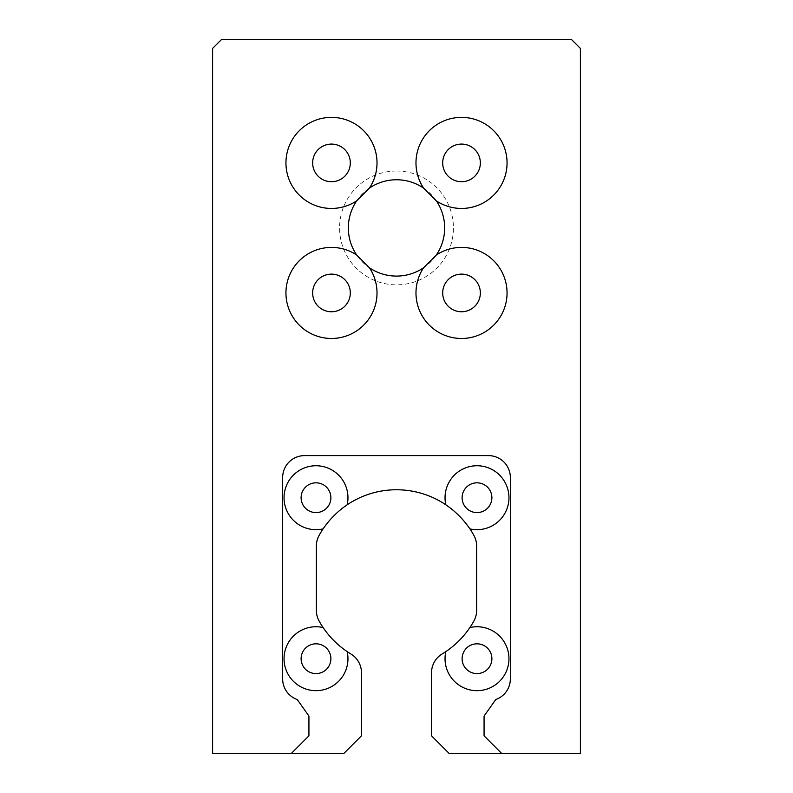 <?xml version="1.0" encoding="UTF-8"?>
<svg xmlns="http://www.w3.org/2000/svg" width="793" height="793" viewBox="0 0 793 793"><rect width="100%" height="100%" fill="white"/><g stroke="black" fill="none" stroke-linecap="round" stroke-linejoin="round"><path stroke-width="0.59" stroke-dasharray="3.96 2.97" d="M396.5 171.01A56.918 56.918 0 0 0 339.582 227.928A56.918 56.918 0 0 0 396.5 284.846A56.918 56.918 0 0 0 453.418 227.928A56.918 56.918 0 0 0 396.5 171.01M396.5 276.093A48.165 48.165 0 0 1 348.335 227.928A48.165 48.165 0 0 1 396.5 179.763A48.165 48.165 0 0 1 444.665 227.928A48.165 48.165 0 0 1 396.5 276.093M461.516 144.078A18.824 18.824 0 0 0 442.692 162.912A18.824 18.824 0 0 0 461.516 181.736A18.824 18.824 0 0 0 480.35 162.912A18.824 18.824 0 0 0 461.516 144.078M461.516 274.12A18.824 18.824 0 0 0 442.692 292.944A18.824 18.824 0 0 0 461.516 311.768A18.824 18.824 0 0 0 480.35 292.944A18.824 18.824 0 0 0 461.516 274.12M331.484 274.12A18.824 18.824 0 0 0 312.65 292.944A18.824 18.824 0 0 0 331.484 311.768A18.824 18.824 0 0 0 350.308 292.944A18.824 18.824 0 0 0 331.484 274.12M331.484 144.078A18.824 18.824 0 0 0 312.65 162.912A18.824 18.824 0 0 0 331.484 181.736A18.824 18.824 0 0 0 350.308 162.912A18.824 18.824 0 0 0 331.484 144.078M476.999 643.817A14.889 14.889 0 0 0 462.111 658.705A14.889 14.889 0 0 0 476.999 673.594A14.889 14.889 0 0 0 491.888 658.705A14.889 14.889 0 0 0 476.999 643.817M316.001 643.817A14.889 14.889 0 0 0 301.112 658.705A14.889 14.889 0 0 0 316.001 673.594A14.889 14.889 0 0 0 330.889 658.705A14.889 14.889 0 0 0 316.001 643.817M316.001 482.828A14.889 14.889 0 0 0 301.112 497.707A14.889 14.889 0 0 0 316.001 512.595A14.889 14.889 0 0 0 330.889 497.707A14.889 14.889 0 0 0 316.001 482.828M476.999 482.828A14.889 14.889 0 0 0 462.111 497.707A14.889 14.889 0 0 0 476.999 512.595A14.889 14.889 0 0 0 491.888 497.707A14.889 14.889 0 0 0 476.999 482.828M473.887 535.394A88.449 88.449 0 0 0 319.113 535.394A21.897 21.897 0 0 0 316.377 545.99L316.377 610.432A21.897 21.897 0 0 0 319.113 621.028A88.449 88.449 0 0 0 350.873 653.977A21.897 21.897 0 0 1 361.469 672.732L361.469 735.835L343.954 753.35L212.603 753.35L212.603 48.403L221.356 39.65L571.644 39.65L580.397 48.403L580.397 753.35L449.046 753.35L431.531 735.835L431.531 672.732A21.897 21.897 0 0 1 442.127 653.977A88.449 88.449 0 0 0 473.887 621.028A21.897 21.897 0 0 0 476.623 610.432L476.623 545.99A21.897 21.897 0 0 0 473.887 535.394M501.582 753.35L484.067 735.835L484.067 716.069L495.744 699.555A21.897 21.897 0 0 0 510.345 678.917L510.345 477.505A21.897 21.897 0 0 0 488.448 455.608L304.552 455.608A21.897 21.897 0 0 0 282.655 477.505L282.655 678.917A21.897 21.897 0 0 0 297.256 699.555L308.933 716.069L308.933 735.835L291.418 753.35"/><path stroke-width="1.19" d="M369.419 267.756L356.672 255.009A45.538 45.538 0 0 0 285.946 292.944A45.538 45.538 0 0 0 371.61 314.464A45.538 45.538 0 0 0 369.419 267.756A48.165 48.165 0 0 0 423.581 267.756A45.538 45.538 0 0 0 461.516 338.482A45.538 45.538 0 0 0 507.054 292.944A45.538 45.538 0 0 0 436.328 255.009L423.581 267.756M356.672 200.847L369.419 188.1A45.538 45.538 0 0 0 331.484 117.374A45.538 45.538 0 0 0 285.946 162.912A45.538 45.538 0 0 0 356.672 200.847A48.165 48.165 0 0 0 356.672 255.009M423.581 188.1L436.328 200.847A45.538 45.538 0 0 0 507.054 162.912A45.538 45.538 0 0 0 421.39 141.382A45.538 45.538 0 0 0 423.581 188.1A48.165 48.165 0 0 0 369.419 188.1M461.516 144.078A18.824 18.824 0 0 0 442.692 162.912A18.824 18.824 0 0 0 461.516 181.736A18.824 18.824 0 0 0 480.35 162.912A18.824 18.824 0 0 0 461.516 144.078M461.516 274.12A18.824 18.824 0 0 0 442.692 292.944A18.824 18.824 0 0 0 461.516 311.768A18.824 18.824 0 0 0 480.35 292.944A18.824 18.824 0 0 0 461.516 274.12M331.484 274.12A18.824 18.824 0 0 0 312.65 292.944A18.824 18.824 0 0 0 331.484 311.768A18.824 18.824 0 0 0 350.308 292.944A18.824 18.824 0 0 0 331.484 274.12M331.484 144.078A18.824 18.824 0 0 0 312.65 162.912A18.824 18.824 0 0 0 331.484 181.736A18.824 18.824 0 0 0 350.308 162.912A18.824 18.824 0 0 0 331.484 144.078M445.835 651.618A31.968 31.968 0 0 0 476.999 690.673A31.968 31.968 0 0 0 508.957 658.705A31.968 31.968 0 0 0 469.912 627.541C463.409 637.096 455.38 645.125 445.835 651.618A88.449 88.449 0 0 1 442.127 653.977A21.897 21.897 0 0 0 431.531 672.732L431.531 735.835L449.046 753.35L580.397 753.35L580.397 48.403L571.644 39.65L221.356 39.65L212.603 48.403L212.603 753.35L343.954 753.35L361.469 735.835L361.469 672.732A21.897 21.897 0 0 0 350.873 653.977A88.449 88.449 0 0 1 347.165 651.618C337.62 645.115 329.591 637.086 323.088 627.541A31.968 31.968 0 0 0 284.043 658.705A31.968 31.968 0 0 0 316.001 690.673A31.968 31.968 0 0 0 347.165 651.618M476.999 643.817A14.889 14.889 0 0 0 462.111 658.705A14.889 14.889 0 0 0 476.999 673.594A14.889 14.889 0 0 0 491.888 658.705A14.889 14.889 0 0 0 476.999 643.817M316.001 643.817A14.889 14.889 0 0 0 301.112 658.705A14.889 14.889 0 0 0 316.001 673.594A14.889 14.889 0 0 0 330.889 658.705A14.889 14.889 0 0 0 316.001 643.817M323.088 528.881C329.591 519.326 337.62 511.297 347.165 504.794A31.968 31.968 0 0 0 316.001 465.749A31.968 31.968 0 0 0 284.043 497.707A31.968 31.968 0 0 0 323.088 528.881A88.449 88.449 0 0 0 319.113 535.394A21.897 21.897 0 0 0 316.377 545.99L316.377 610.432A21.897 21.897 0 0 0 319.113 621.028A88.449 88.449 0 0 0 323.088 627.541M316.001 482.828A14.889 14.889 0 0 0 301.112 497.707A14.889 14.889 0 0 0 316.001 512.595A14.889 14.889 0 0 0 330.889 497.707A14.889 14.889 0 0 0 316.001 482.828M469.912 528.881A31.968 31.968 0 0 0 508.957 497.707A31.968 31.968 0 0 0 476.999 465.749A31.968 31.968 0 0 0 445.835 504.794C455.38 511.297 463.409 519.326 469.912 528.881A88.449 88.449 0 0 1 473.887 535.394A21.897 21.897 0 0 1 476.623 545.99L476.623 610.432A21.897 21.897 0 0 1 473.887 621.028A88.449 88.449 0 0 1 469.912 627.541M476.999 482.828A14.889 14.889 0 0 0 462.111 497.707A14.889 14.889 0 0 0 476.999 512.595A14.889 14.889 0 0 0 491.888 497.707A14.889 14.889 0 0 0 476.999 482.828M445.835 504.794A88.449 88.449 0 0 0 347.165 504.794M501.582 753.35L484.067 735.835L484.067 716.069L495.744 699.555A21.897 21.897 0 0 0 510.345 678.917L510.345 477.505A21.897 21.897 0 0 0 488.448 455.608L304.552 455.608A21.897 21.897 0 0 0 282.655 477.505L282.655 678.917A21.897 21.897 0 0 0 297.256 699.555L308.933 716.069L308.933 735.835L291.418 753.35M436.328 255.009A48.165 48.165 0 0 0 436.328 200.847"/></g></svg>
